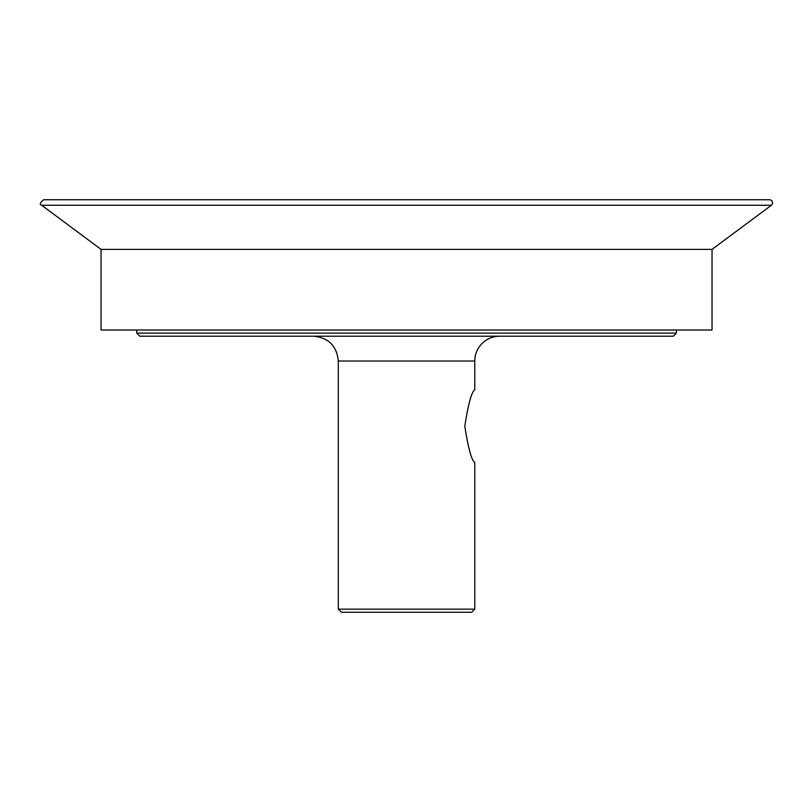 <?xml version="1.0" encoding="UTF-8"?>
<svg xmlns="http://www.w3.org/2000/svg" width="812" height="812" viewBox="0 0 812 812"><rect width="100%" height="100%" fill="white"/><g stroke="black" fill="none" stroke-linecap="round" stroke-linejoin="round"><path stroke-width="1.22" d="M474.776 361.025L474.776 389.872C471.589 391.851 468.26 403.95 464.799 426.158C468.26 448.366 471.589 460.465 474.776 462.444L474.776 609.152L338.31 609.152L338.31 361.025L474.776 361.025A24.817 24.817 0 0 1 499.593 336.219M338.31 609.152L341.416 612.248L471.681 612.248L474.776 609.152M676.376 333.113L136.71 333.113L139.816 336.219L673.27 336.219L676.376 333.113L676.376 330.017M712.043 249.375L101.043 249.375L101.043 330.017L712.043 330.017L712.043 249.375L771.4 205.253L41.686 205.253C39.311 204.634 39.971 202.807 43.655 199.752L769.431 199.752A3.106 3.106 0 0 1 771.4 205.253M338.31 361.025C336.838 345.963 328.576 337.69 313.503 336.219M136.71 333.113L136.71 330.017M101.043 249.375L41.686 205.253"/></g></svg>
